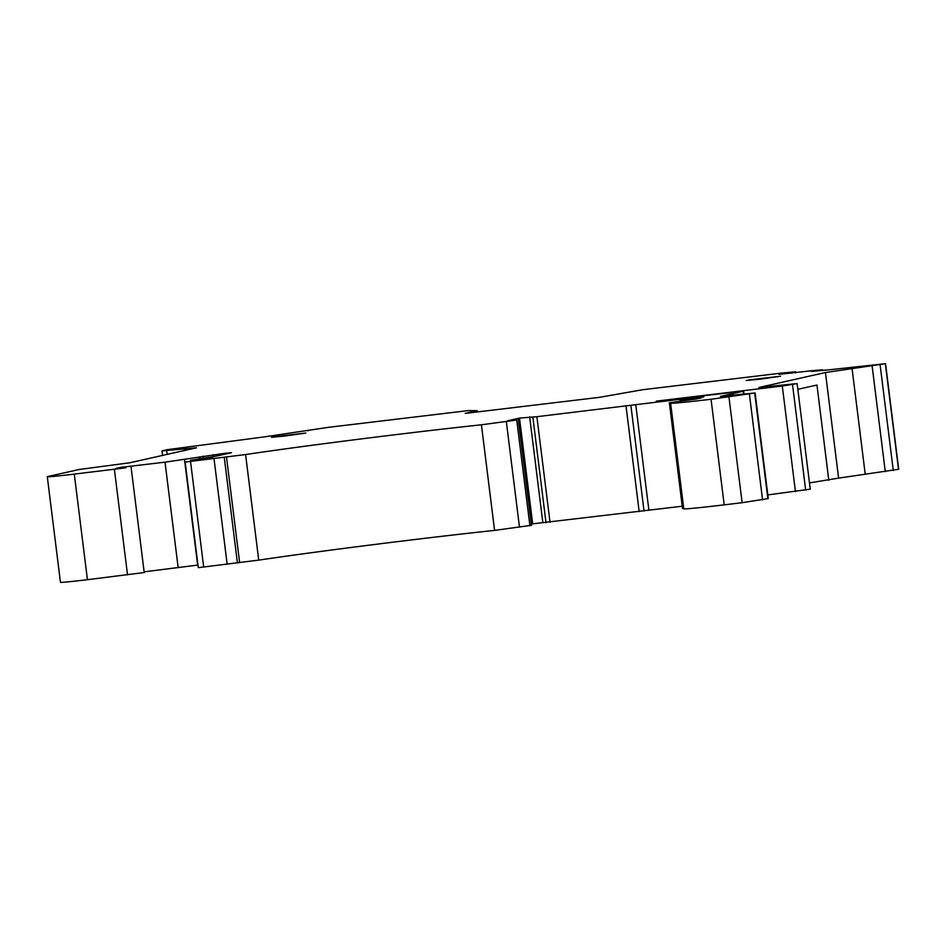 <?xml version="1.0" encoding="UTF-8"?>
<svg xmlns="http://www.w3.org/2000/svg" width="946" height="946" viewBox="0 0 946 946"><rect width="100%" height="100%" fill="white"/><g stroke="black" fill="none" stroke-linecap="round" stroke-linejoin="round"><path stroke-width="1.42" d="M825.444 372.535L838.605 478.12L898.7 469.263L885.551 363.678L825.444 372.535L758.822 387.505L797.111 383.568L810.261 489.165L767.809 494.912M797.111 383.568L782.295 386.015L656.288 401.139L743.615 391.147L720.379 396.409L755.109 392.968L711.049 399.259L724.198 504.857L742.125 502.704L728.964 397.119M162.594 455.416L162.026 450.887L167.442 449.657L263.638 436.981L328.995 427.261L468.388 410.588L477.162 410.67L465.184 413.402L599.374 397.344L642.582 389.74L781.975 373.055L795.61 371.778L778.972 374.356L812.661 370.643L822.5 369.791L822.571 370.418M885.551 363.678L828.022 369.933L811.372 371.435L822.5 369.791M162.026 450.887L196.449 447.801L129.827 462.771L79.216 469.476L48.104 476.465A34.612 0.745 172.9 0 0 47.3 476.737L60.449 582.322A34.612 0.745 172.9 0 0 87.434 579.697L74.285 474.112A34.612 0.745 172.9 0 1 47.3 476.737M711.049 399.259A51.912 1.123 -7.1 0 1 670.631 403.244L669.342 402.771L696.221 399.011L701.234 397.888L680.044 400.536L703.789 396.882L699.023 397.001L536.879 416.701L519.508 418.108L507.612 420.781L516.741 420.012L481.419 424.801A173.059 3.749 -7.1 0 0 245.582 454.541L185.144 462.074L205.968 459.318L212.448 457.852L190.383 460.371L215.44 456.303L231.463 452.708L224.923 453.3L165.018 462.168L120.875 467.336L115.98 468.436L125.948 467.809L74.285 474.112M285.006 436.011L271.514 437.324L276.516 436.437L305.865 433.043L285.006 436.011M759.697 379.204L746.205 380.517L751.207 379.63L780.545 376.236L759.697 379.204M838.605 478.12L809.48 482.909M755.109 392.968L768.258 498.554L742.125 502.704M670.631 403.244L683.781 508.83A51.912 1.123 -7.1 0 0 724.198 504.857M683.781 508.83L682.504 508.357L669.366 402.783L682.504 508.357M682.232 506.228L531.321 524.001M518.325 419.705L531.475 525.29L494.569 530.399A173.059 3.749 -7.1 0 0 258.731 560.127L198.293 567.659L185.144 462.074M197.974 565.058L144.135 571.833M131.068 466.934L144.218 572.531L87.434 579.697M797.833 389.326L816.954 385.034L828.814 480.32M852.074 368.573L865.223 474.171M184.494 448.463L184.742 450.438M648.897 510.272L635.747 404.675M258.731 560.127L245.582 454.541M239.61 562.421L226.461 456.823M205.601 459.366L205.519 458.715M795.444 491.613L782.295 386.015M805.673 490.194L792.523 384.608M872.129 366.067L885.279 471.652M880.123 364.92L893.284 470.505M885.35 363.749L898.499 469.334M791.755 373.197L791.648 372.44M476.902 412.007L476.76 410.8M166.662 450.485L167.146 454.387M743.556 393.997L743.213 391.277M767.856 498.684L754.707 393.098M762.571 499.878L749.421 394.281M699.094 397.592L699.023 397.001M644.025 510.982L630.876 405.396M639.177 511.62L626.027 406.035M550.028 522.287L536.879 416.701M546.008 522.689L532.858 417.103M542.815 522.452L529.654 416.855M532.657 523.706L519.508 418.108M529.902 525.598L516.741 420.012M519.496 527.218L506.335 421.632M494.569 530.399L481.419 424.801M237.411 562.917L224.249 457.32M227.182 564.324L214.021 458.739M203.697 567.139L190.548 461.553M197.217 460.371L197.135 459.721M225.03 454.151L224.923 453.3M213.418 456.599L213.181 454.707M203.189 458.041L202.952 456.126M200.339 458.443L200.138 456.752M199.358 458.574L199.157 456.942M197.655 565.117L184.494 459.52M178.179 567.754L165.018 462.168M127.533 574.896L114.383 469.311M795.74 372.83L795.61 371.778M477.162 410.67L477.316 411.959M307.793 430.241L307.876 430.844M743.615 391.147L743.97 393.962M190.383 460.371L190.489 461.222"/></g></svg>
